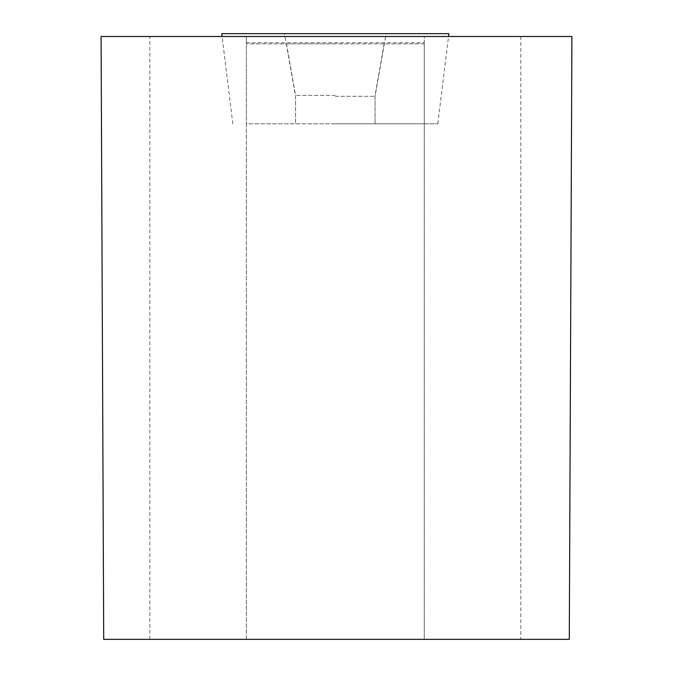 <?xml version="1.0" encoding="UTF-8"?>
<svg xmlns="http://www.w3.org/2000/svg" width="673" height="673" viewBox="0 0 673 673"><rect width="100%" height="100%" fill="white"/><g stroke="black" fill="none" stroke-linecap="round" stroke-linejoin="round"><path stroke-width="0.5" stroke-dasharray="3.37 2.52" d="M335.314 123.798L437.82 123.798L335.314 123.798M335.314 33.65L386.142 33.65L335.314 33.65M221.745 33.65L448.883 33.65M335.314 96.306L375.063 96.306L335.314 96.306M424.276 42.719L424.276 123.798L246.352 123.798L246.352 639.35L424.276 639.35L424.276 36.493L246.352 36.493L246.352 639.35L103.709 639.35L101.085 36.493L246.352 36.493L246.352 42.719L424.276 42.719L424.276 36.493L571.915 36.493L569.291 639.35L424.276 639.35L424.276 123.798L246.352 123.798L246.352 42.719M424.276 43.821L246.352 43.821L424.276 43.821M335.314 95.406L295.565 95.406L335.314 95.406M335.314 43.821L286.471 43.821L335.314 43.821M286.471 43.821L295.565 95.406L295.565 123.798L295.565 96.306L284.494 33.65L386.142 33.65L375.063 96.306L375.063 123.798L375.063 95.406L384.157 43.821M520.809 36.493L520.809 639.35M149.818 639.35L149.818 36.493M437.82 123.798L448.538 36.493M232.816 123.798L222.098 36.493"/><path stroke-width="1.01" d="M448.538 36.493L448.883 33.65L221.745 33.65L222.098 36.493M101.085 36.493L571.915 36.493L569.291 639.35L103.709 639.35L101.085 36.493M386.142 33.65L284.494 33.65"/></g></svg>
